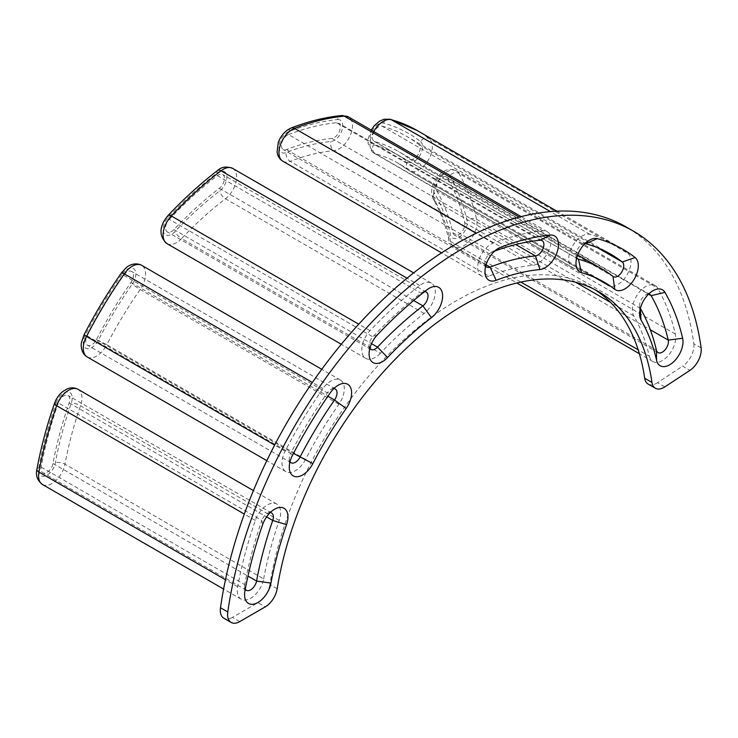 <?xml version="1.0" encoding="UTF-8"?>
<svg xmlns="http://www.w3.org/2000/svg" width="738" height="738" viewBox="0 0 738 738"><rect width="100%" height="100%" fill="white"/><g stroke="black" fill="none" stroke-linecap="round" stroke-linejoin="round"><path stroke-width="0.55" stroke-dasharray="3.69 2.77" d="M382.099 126.18A307.847 177.738 -60 0 1 406.841 136.475A307.847 177.738 -60 0 1 418.695 144.463A8.598 4.963 -60 0 1 418.188 154.463A8.598 4.963 -60 0 1 409.765 159.131A8.598 4.963 -60 0 1 409.433 158.91A290.652 167.803 120 0 0 398.243 151.364A290.652 167.803 120 0 0 374.876 141.65A8.598 4.963 -60 0 1 374.184 141.364A8.598 4.963 -60 0 1 373.88 132.001A8.598 4.963 -60 0 1 382.099 126.18L585.668 243.715M288.475 134.574A307.847 177.738 -60 0 1 336.574 122.729A8.598 4.963 -60 0 1 338.539 123.108A8.598 4.963 -60 0 1 339.296 131.548A8.598 4.963 -60 0 1 331.906 138.384A290.652 167.803 120 0 0 286.492 149.574A8.598 4.963 -60 0 1 283.18 149.519A8.598 4.963 -60 0 1 282.073 141.982A8.598 4.963 -60 0 1 288.475 134.574L492.043 252.101A8.598 4.963 120 0 0 491.056 252.581A8.598 4.963 120 0 0 484.977 263.115A8.598 4.963 120 0 0 485.715 266.04M169.27 219.324A307.847 177.738 -60 0 1 217.369 175.626A8.598 4.963 -60 0 1 222.664 174.528A8.598 4.963 -60 0 1 224.149 180.782A8.598 4.963 -60 0 1 219.352 188.328A290.652 167.803 120 0 0 173.937 229.583A8.598 4.963 -60 0 1 167.305 231.898A8.598 4.963 -60 0 1 169.27 219.324L372.838 336.851A8.598 4.963 120 0 0 369.092 345.495A8.598 4.963 120 0 0 369.839 348.428M87.149 335.873A307.847 177.738 -60 0 1 123.744 275.339A8.598 4.963 -60 0 1 131.65 271.464A8.598 4.963 -60 0 1 130.967 282.479A290.652 167.803 120 0 0 96.41 339.628A8.598 4.963 -60 0 1 87.481 345.2A8.598 4.963 -60 0 1 87.149 335.873L290.726 453.409A8.598 4.963 120 0 0 289.268 458.796A8.598 4.963 120 0 0 290.016 461.73M58.284 402.902A307.847 177.738 120 0 0 41.171 467.08A8.598 4.963 120 0 0 42.786 472.744A8.598 4.963 120 0 0 48.736 471.093A8.598 4.963 120 0 0 52.998 463.51A290.652 167.803 -60 0 1 69.16 402.911A8.598 4.963 120 0 0 68.016 395.457A8.598 4.963 120 0 0 58.284 402.902L261.852 520.438A307.847 177.738 120 0 0 244.739 584.616A8.598 4.963 120 0 0 244.573 586.341A8.598 4.963 120 0 0 245.274 589.201M263.669 578.896A280.329 161.853 -60 0 1 279.25 520.447A18.92 10.922 120 0 0 276.75 504.054A18.92 10.922 120 0 0 255.33 520.428A318.161 183.697 120 0 0 237.645 586.756A18.92 10.922 120 0 0 241.197 599.21A18.92 10.922 120 0 0 254.296 595.584A18.92 10.922 120 0 0 263.669 578.896L64.962 464.174A280.329 161.853 -60 0 1 80.543 405.725A18.92 10.922 120 0 0 78.043 389.332M380.319 353.281A18.92 10.922 -60 0 1 365.716 358.373A18.92 10.922 -60 0 1 370.033 330.689A318.161 183.697 -60 0 1 419.756 285.532A18.92 10.922 -60 0 1 431.398 283.124A18.92 10.922 -60 0 1 434.673 296.879A18.92 10.922 -60 0 1 424.119 313.484A280.329 161.853 120 0 0 380.319 353.281L181.613 238.549A280.329 161.853 -60 0 1 225.413 198.762A18.92 10.922 120 0 0 235.966 182.148A18.92 10.922 120 0 0 232.682 168.402M574.127 268.466A18.92 10.922 -60 0 1 572.605 267.829A18.92 10.922 -60 0 1 571.922 247.23A18.92 10.922 -60 0 1 590.003 234.435A318.161 183.697 -60 0 1 615.575 245.071A318.161 183.697 -60 0 1 627.826 253.328A18.92 10.922 -60 0 1 626.71 275.329A18.92 10.922 -60 0 1 608.177 285.597A18.92 10.922 -60 0 1 607.448 285.108A280.329 161.853 120 0 0 596.655 277.839A280.329 161.853 120 0 0 574.127 268.466L375.411 153.744A280.329 161.853 -60 0 1 397.948 163.116A280.329 161.853 -60 0 1 408.741 170.386A18.92 10.922 120 0 0 409.47 170.875A18.92 10.922 120 0 0 428.003 160.607A18.92 10.922 120 0 0 429.119 138.596A318.161 183.697 120 0 0 416.869 130.349M649.32 356.242A18.92 10.922 120 0 0 652.872 361.528A18.92 10.922 120 0 0 668.859 354.858A18.92 10.922 120 0 0 675.344 334.056A318.161 183.697 120 0 0 657.659 288.152A18.92 10.922 120 0 0 655.159 285.588A18.92 10.922 120 0 0 637.872 293.964A18.92 10.922 120 0 0 633.739 315.79A280.329 161.853 -60 0 1 649.32 356.242L638.176 349.803M239.749 621.599L232.452 617.383L257.959 602.66L265.256 606.867M232.452 617.383A17.195 9.926 -60 0 1 223.854 618.232M701.1 347.893L693.803 343.677A339.148 195.81 120 0 0 626.064 226.898M693.803 343.677A17.195 9.926 -60 0 1 682.622 366.168L689.91 370.384M664.846 386.878L657.549 382.671L682.622 366.168M657.549 382.671A17.195 9.926 -60 0 1 648.102 384.046M277.174 588.749L269.877 584.533A269.324 155.497 -60 0 1 401.601 341.731A269.324 155.497 -60 0 1 591.156 287.368A269.324 155.497 -60 0 1 594.754 289.564M269.877 584.533A17.195 9.926 -60 0 1 257.959 602.66M488.87 276.104A18.92 10.922 -60 0 1 481.591 275.984A18.92 10.922 -60 0 1 479.156 259.407A18.92 10.922 -60 0 1 493.242 243.097A318.161 183.697 -60 0 1 542.956 230.856A18.92 10.922 -60 0 1 547.273 231.704A18.92 10.922 -60 0 1 548.934 250.265A18.92 10.922 -60 0 1 532.67 265.32A280.329 161.853 120 0 0 488.87 276.104L290.163 161.382A280.329 161.853 -60 0 1 333.963 150.589A18.92 10.922 120 0 0 350.218 135.543A18.92 10.922 120 0 0 348.567 116.982M305.541 459.414A18.92 10.922 -60 0 1 285.892 471.674A18.92 10.922 -60 0 1 285.163 451.158A318.161 183.697 -60 0 1 322.995 388.594A18.92 10.922 -60 0 1 340.384 380.061A18.92 10.922 -60 0 1 338.871 404.286A280.329 161.853 120 0 0 305.541 459.414L106.835 344.692A280.329 161.853 -60 0 1 140.155 289.564A18.92 10.922 120 0 0 141.678 265.329M436.684 190.718A290.652 167.803 -60 0 1 452.846 232.654A8.598 4.963 120 0 0 454.46 235.062A8.598 4.963 120 0 0 461.73 232.027A8.598 4.963 120 0 0 464.672 222.572A307.847 177.738 120 0 0 447.56 178.153A8.598 4.963 120 0 0 446.425 176.991A8.598 4.963 120 0 0 438.566 180.801A8.598 4.963 120 0 0 436.684 190.718L640.261 308.253A290.652 167.803 -60 0 1 640.353 308.419M270.2 512.596A8.598 4.963 120 0 0 267.294 513.417A8.598 4.963 120 0 0 261.852 520.438L262.627 524.644M333.834 388.594A8.598 4.963 120 0 0 330.928 389.415A8.598 4.963 120 0 0 327.321 392.874A307.847 177.738 120 0 0 290.726 453.409L292.46 455.374M424.581 291.658A8.598 4.963 120 0 0 421.933 292.488A8.598 4.963 120 0 0 420.946 293.152A307.847 177.738 120 0 0 372.838 336.851L377.33 334.904M494.635 251.123A307.847 177.738 120 0 0 492.043 252.101L496.471 249.61M584.966 243.605A8.598 4.963 120 0 0 582.061 244.426A8.598 4.963 120 0 0 575.981 254.961A8.598 4.963 120 0 0 576.719 257.894M648.61 294.121A8.598 4.963 120 0 0 645.695 294.951A8.598 4.963 120 0 0 639.615 305.477A8.598 4.963 120 0 0 640.261 308.253L640.289 308.687M420.549 141.567A12.039 6.946 -60 0 1 419.581 155.986A12.039 6.946 -60 0 1 407.579 161.797A287.211 165.819 120 0 0 373.437 144.749A12.039 6.946 -60 0 1 371.638 132.037A12.039 6.946 -60 0 1 383.539 123.089A311.288 179.721 -60 0 1 420.549 141.567A6.882 5.6 127.9 0 1 429.119 138.596L627.826 253.328M337.515 119.593A12.039 6.946 -60 0 1 342.1 129.796A12.039 6.946 -60 0 1 330.965 141.521A287.211 165.819 120 0 0 286.086 152.572A12.039 6.946 -60 0 1 279.084 145.312A12.039 6.946 -60 0 1 288.872 131.567A311.288 179.721 -60 0 1 337.515 119.593A6.882 5.194 84.5 0 1 341.712 115.552M216.972 173.079A12.039 6.946 -60 0 1 226.76 175.524A12.039 6.946 -60 0 1 219.749 190.865A287.211 165.819 120 0 0 174.878 231.64A12.039 6.946 -60 0 1 163.744 232.765A12.039 6.946 -60 0 1 168.329 217.267A311.288 179.721 -60 0 1 216.972 173.079A6.882 3.266 52.5 0 1 217.645 170.432M122.305 273.909A12.039 6.946 -60 0 1 134.205 269.121A12.039 6.946 -60 0 1 132.406 283.899A287.211 165.819 120 0 0 98.265 340.384A12.039 6.946 -60 0 1 86.263 348.428A12.039 6.946 -60 0 1 85.294 335.126A311.288 179.721 -60 0 1 122.305 273.909A6.882 0.839 35 0 1 121.53 272.774M56.106 402.902A12.039 6.946 -60 0 1 67.527 391.915A12.039 6.946 -60 0 1 71.328 402.911A287.211 165.819 120 0 0 55.359 462.791A12.039 6.946 -60 0 1 45.11 475.992A12.039 6.946 -60 0 1 38.8 467.8A311.288 179.721 -60 0 1 56.106 402.902A6.882 1.771 19.1 0 0 54.474 403.455M449.737 175.644A311.288 179.721 -60 0 1 467.043 220.551A12.039 6.946 -60 0 1 460.733 236.04A12.039 6.946 -60 0 1 450.484 234.675A287.211 165.819 120 0 0 434.516 193.236A12.039 6.946 -60 0 1 438.317 177.849A12.039 6.946 -60 0 1 449.737 175.644A6.882 5.332 149.9 0 1 458.953 173.421A18.92 10.922 120 0 0 456.444 170.865A18.92 10.922 120 0 0 439.165 179.233A18.92 10.922 120 0 0 435.023 201.068A280.329 161.853 -60 0 1 450.614 241.511A18.92 10.922 120 0 0 454.165 246.806A18.92 10.922 120 0 0 470.152 240.136A18.92 10.922 120 0 0 476.637 219.334A318.161 183.697 120 0 0 458.953 173.421L657.659 288.152M633.739 315.79L610.584 302.423M575.695 282.285L435.023 201.068A6.882 5.332 149.9 0 1 433.418 199.491A6.882 5.332 149.9 0 1 434.516 193.236M675.344 334.056L476.637 219.334A6.882 4.788 166.8 0 0 467.043 220.551M520.871 282.073L450.614 241.511A6.882 4.788 166.8 0 1 448.649 239.047A6.882 4.788 166.8 0 1 450.484 234.675M590.003 234.435L550.437 211.594M373.751 131.521A18.92 10.922 120 0 0 373.889 153.107A18.92 10.922 120 0 0 375.411 153.744A6.882 5.553 105.3 0 1 373.437 144.749M607.448 285.108L408.741 170.386A6.882 5.6 -52.1 0 1 408.215 170.035L397.948 163.116L596.655 277.839M493.242 243.097L476.195 233.263M282.885 161.262A18.92 10.922 120 0 0 290.163 161.382A6.882 4.566 68.9 0 1 286.086 152.572M542.956 230.856L519.174 217.129M532.67 265.32L333.963 150.589A6.882 5.194 -95.5 0 1 330.965 141.521M370.033 330.689L358.751 324.176M167.009 243.641A18.92 10.922 120 0 0 181.613 238.549A6.882 2.14 43.4 0 1 174.878 231.64M419.756 285.532L407.044 278.198M424.119 313.484L225.413 198.762A6.882 3.266 -127.5 0 1 219.749 190.865M285.163 451.158L274.647 445.079M87.185 356.943A18.92 10.922 120 0 0 106.835 344.692L98.265 340.384M322.995 388.594L312.386 382.469M338.871 404.286L140.155 289.564A6.882 0.839 -145 0 1 132.406 283.899M279.25 520.447L80.543 405.725A6.882 1.771 -160.9 0 0 71.328 402.911M255.33 520.428L244.315 514.072M237.645 586.756L225.468 579.727M42.49 484.488A18.92 10.922 120 0 0 55.59 480.862A18.92 10.922 120 0 0 64.962 464.174A6.882 2.943 10.4 0 0 55.359 462.791M41.171 467.08L244.739 584.616L244.942 590.972M52.998 463.51L247.968 576.074M69.16 402.911L266.584 516.895M96.41 339.628L293.484 453.409M123.744 275.339L327.321 392.874L330.283 392.8M130.967 282.479L327.93 396.195M173.937 229.583L371.518 343.659M217.369 175.626L420.946 293.152L427.053 289.739M219.352 188.328L413.667 300.514M286.492 149.574L486.065 264.794M336.574 122.729L540.151 240.256M331.906 138.384L515.751 244.536M374.876 141.65L577.171 258.438M418.695 144.463L597.577 247.737M409.433 158.91L613.01 276.446M452.846 232.654L656.423 350.19M464.672 222.572L650.298 329.738M447.56 178.153L648.536 294.185M36.9 469.359A6.882 2.943 -169.6 0 1 38.8 467.8M84.049 334.775L85.294 335.126M168.199 215.348A6.882 2.14 -136.6 0 0 168.329 217.267M291.261 127.96A6.882 4.566 -111.1 0 0 288.872 131.567M390.217 119.261A6.882 5.553 -74.7 0 0 383.539 123.089M407.579 161.797A6.882 5.6 -52.1 0 0 408.215 170.035L608.177 285.597M598.453 291.584L591.156 287.368M655.159 285.588L456.444 170.865C452.984 169.02 449.35 168.891 445.531 170.478L440.937 173.264L435.042 180.275C431.121 187.12 430.586 193.522 433.418 199.491C440.069 210.967 445.143 224.149 448.649 239.047C448.353 240.689 450.189 243.282 454.165 246.806L516.849 282.995M652.872 361.528L639.394 353.742M572.605 267.829L373.889 153.107L368.105 143.864L368.216 138.486L371.232 130.063M615.575 245.071L556.858 211.169M481.591 275.984L441.545 252.866M547.273 231.704L521.148 216.621M365.716 358.373L341.288 344.259M431.398 283.124L413.658 272.885M285.892 471.674L266.824 460.66M340.384 380.061L321.768 369.304M276.75 504.054L253.411 490.585M241.197 599.21L223.596 589.053M246.354 590.271L42.786 472.744M271.593 512.993L68.016 395.457M291.058 462.735L87.481 345.2M335.227 388.991L131.65 271.464M370.882 349.434L167.305 231.898M426.232 292.064L222.664 174.528M486.757 267.045L283.18 149.519M542.116 240.643L338.539 123.108M577.762 258.9L374.184 141.364M610.418 254.01L406.841 136.475M613.343 276.667L409.765 159.131M577.651 254.951L398.243 151.364M658.038 352.589L454.46 235.062M649.994 294.527L446.425 176.991M639.615 305.477L639.615 313.908M645.695 294.951L652.992 290.735M575.981 254.961L575.981 263.383M582.061 244.426L589.358 240.219M484.977 263.115L484.977 271.538M491.056 252.581L498.353 248.365M421.933 292.488L429.23 288.272M369.092 345.495L369.092 353.917M330.928 389.415L338.225 385.208M289.268 458.796L289.268 467.219M244.573 586.341L244.573 594.763M267.294 513.417L274.591 509.211"/><path stroke-width="1.11" d="M641.036 320.006A18.92 10.922 -60 0 1 639.615 313.908A18.92 10.922 -60 0 1 652.992 290.735A18.92 10.922 -60 0 1 664.956 292.359A318.161 183.697 -60 0 1 682.641 338.262A18.92 10.922 -60 0 1 672.733 362.598A18.92 10.922 -60 0 1 656.617 360.448A280.329 161.853 120 0 0 641.036 320.006L640.289 308.687M581.424 272.682A18.92 10.922 -60 0 1 575.981 263.383A18.92 10.922 -60 0 1 589.358 240.219A18.92 10.922 -60 0 1 597.3 238.642A318.161 183.697 -60 0 1 635.123 257.534A18.92 10.922 -60 0 1 633.601 280.191A18.92 10.922 -60 0 1 614.745 289.324A280.329 161.853 120 0 0 581.424 272.682L578.454 259.186A290.652 167.803 -60 0 1 601.821 268.9A290.652 167.803 -60 0 1 613.01 276.446A8.598 4.963 120 0 0 613.343 276.667A8.598 4.963 120 0 0 621.765 271.999A8.598 4.963 120 0 0 622.272 261.99A307.847 177.738 120 0 0 610.418 254.01A307.847 177.738 120 0 0 585.668 243.715A8.598 4.963 120 0 0 584.966 243.605M496.167 280.311A18.92 10.922 -60 0 1 484.977 271.538A18.92 10.922 -60 0 1 498.353 248.365A18.92 10.922 -60 0 1 500.539 247.313A318.161 183.697 -60 0 1 550.253 235.071A18.92 10.922 -60 0 1 557.458 251.104A18.92 10.922 -60 0 1 539.967 269.527A280.329 161.853 120 0 0 496.167 280.311L490.06 267.101A290.652 167.803 -60 0 1 535.474 255.92A8.598 4.963 120 0 0 542.864 249.075A8.598 4.963 120 0 0 542.116 240.643A8.598 4.963 120 0 0 540.151 240.256A307.847 177.738 120 0 0 494.635 251.123M431.416 317.7A280.329 161.853 120 0 0 387.616 357.487A18.92 10.922 -60 0 1 369.092 353.917A18.92 10.922 -60 0 1 377.33 334.904A318.161 183.697 -60 0 1 427.053 289.739A18.92 10.922 -60 0 1 429.23 288.272A18.92 10.922 -60 0 1 442.569 294.757A18.92 10.922 -60 0 1 431.416 317.7L422.929 305.864A8.598 4.963 120 0 0 427.726 298.309A8.598 4.963 120 0 0 426.232 292.064A8.598 4.963 120 0 0 424.581 291.658M346.159 408.501A280.329 161.853 120 0 0 312.838 463.63A18.92 10.922 -60 0 1 298.032 476.665A18.92 10.922 -60 0 1 289.268 467.219A18.92 10.922 -60 0 1 292.46 455.374A318.161 183.697 -60 0 1 330.283 392.8A18.92 10.922 -60 0 1 338.225 385.208A18.92 10.922 -60 0 1 350.937 388.492A18.92 10.922 -60 0 1 346.159 408.501L334.535 400.005A8.598 4.963 120 0 0 335.227 388.991A8.598 4.963 120 0 0 333.834 388.594M270.966 583.103A18.92 10.922 -60 0 1 256.39 603.278A18.92 10.922 -60 0 1 244.573 594.763A18.92 10.922 -60 0 1 244.942 590.972A318.161 183.697 -60 0 1 262.627 524.644A18.92 10.922 -60 0 1 274.591 509.211A18.92 10.922 -60 0 1 286.547 524.663A280.329 161.853 120 0 0 270.966 583.103L256.575 581.037A290.652 167.803 -60 0 1 272.728 520.447A8.598 4.963 120 0 0 271.593 512.993A8.598 4.963 120 0 0 270.2 512.596M701.1 347.893A339.148 195.81 120 0 0 633.361 231.114A339.148 195.81 120 0 0 392.109 301.953A339.148 195.81 120 0 0 227.784 611.968A17.195 9.926 120 0 0 231.151 622.448A17.195 9.926 120 0 0 239.749 621.599L265.256 606.867A17.195 9.926 120 0 0 277.174 588.749A269.324 155.497 -60 0 1 408.898 345.947A269.324 155.497 -60 0 1 598.453 291.584A269.324 155.497 -60 0 1 651.977 382.45A17.195 9.926 120 0 0 655.399 388.253A17.195 9.926 120 0 0 664.846 386.878L689.91 370.384A17.195 9.926 120 0 0 701.1 347.893M231.151 622.448L223.854 618.232A17.195 9.926 -60 0 1 220.487 607.761L227.784 611.968M633.361 231.114L626.064 226.898A339.148 195.81 120 0 0 384.812 297.746A339.148 195.81 120 0 0 220.487 607.761M655.399 388.253L648.102 384.046A17.195 9.926 -60 0 1 644.68 378.243L651.977 382.45M594.754 289.564A269.324 155.497 -60 0 1 644.68 378.243M245.274 589.201A8.598 4.963 120 0 0 246.354 590.271A8.598 4.963 120 0 0 252.313 588.629A8.598 4.963 120 0 0 256.575 581.037L247.968 576.074M290.016 461.73A8.598 4.963 120 0 0 291.058 462.735A8.598 4.963 120 0 0 299.988 457.163A290.652 167.803 -60 0 1 334.535 400.005L327.93 396.195M369.839 348.428A8.598 4.963 120 0 0 370.882 349.434A8.598 4.963 120 0 0 377.515 347.118A290.652 167.803 -60 0 1 422.929 305.864L413.667 300.514M485.715 266.04A8.598 4.963 120 0 0 486.757 267.045A8.598 4.963 120 0 0 490.06 267.101L486.065 264.794M576.719 257.894A8.598 4.963 120 0 0 577.762 258.9A8.598 4.963 120 0 0 578.454 259.186L577.171 258.438M640.353 308.419A290.652 167.803 -60 0 1 656.423 350.19A8.598 4.963 120 0 0 658.038 352.589A8.598 4.963 120 0 0 665.298 349.563A8.598 4.963 120 0 0 668.25 340.107A307.847 177.738 120 0 0 651.137 295.689A8.598 4.963 120 0 0 649.994 294.527A8.598 4.963 120 0 0 648.61 294.121M610.584 302.423L575.695 282.285M638.176 349.803L520.871 282.073M550.437 211.594L391.288 119.713A18.92 10.922 120 0 0 373.751 131.521M416.869 130.349A318.161 183.697 120 0 0 391.288 119.713A6.882 5.553 -74.7 0 0 390.217 119.261L416.869 130.349L556.858 211.169M476.195 233.263L294.527 128.375A18.92 10.922 120 0 0 280.449 144.685A18.92 10.922 120 0 0 282.885 161.262L441.545 252.866M519.174 217.129L344.24 116.134A318.161 183.697 120 0 0 294.527 128.375A6.882 4.566 -111.1 0 0 291.261 127.96C308.53 121.29 325.357 117.148 341.712 115.552A6.882 5.194 84.5 0 1 344.24 116.134A18.92 10.922 120 0 1 348.567 116.982L521.148 216.621M358.751 324.176L171.327 215.966A18.92 10.922 120 0 0 167.009 243.641L341.288 344.259M407.044 278.198L221.04 170.801A318.161 183.697 120 0 0 171.327 215.966A6.882 2.14 -136.6 0 0 168.199 215.348C184.113 198.522 200.598 183.55 217.645 170.432A6.882 3.266 52.5 0 1 221.04 170.801A18.92 10.922 120 0 1 232.682 168.402L413.658 272.885M274.647 445.079L86.457 336.436A18.92 10.922 120 0 0 87.185 356.943L266.824 460.66M312.386 382.469L124.279 273.863A318.161 183.697 120 0 0 86.457 336.436L84.049 334.775C95.202 313.226 107.693 292.552 121.53 272.774A6.882 0.839 35 0 1 124.279 273.863A18.92 10.922 120 0 1 141.678 265.329L321.768 369.304M253.411 490.585L78.043 389.332A18.92 10.922 120 0 0 56.623 405.706A318.161 183.697 120 0 0 38.93 472.034A18.92 10.922 120 0 0 42.49 484.488L223.596 589.053M244.315 514.072L56.623 405.706A6.882 1.771 19.1 0 1 54.474 403.455C46.762 425.688 40.904 447.662 36.9 469.359C35.498 475.447 37.352 480.493 42.49 484.488M225.468 579.727L38.93 472.034A6.882 2.943 -169.6 0 1 36.9 469.359M266.584 516.895L272.728 520.447L286.547 524.663M293.484 453.409L312.838 463.63M371.518 343.659L377.515 347.118L387.616 357.487M515.751 244.536L535.474 255.92L539.967 269.527M597.577 247.737L622.272 261.99L635.123 257.534M650.298 329.738L668.25 340.107L682.641 338.262M648.536 294.185L651.137 295.689L664.956 292.359M656.423 350.19L656.617 360.448M613.01 276.446L614.745 289.324M597.3 238.642L585.668 243.715M540.151 240.256L550.253 235.071M500.539 247.313L496.471 249.61M639.394 353.742L516.849 282.995M601.821 268.9L577.651 254.951M54.474 403.455C56.18 398.686 58.902 394.747 62.638 391.657L67.223 388.908C71.005 387.367 74.612 387.505 78.043 389.332M121.53 272.774L126.244 267.673C128.126 265.791 134.962 261.787 141.678 265.329M84.049 334.775L81.512 342.303C80.673 345.366 81.125 353.391 87.185 356.943M217.645 170.432C221.584 166.806 226.594 166.133 232.682 168.402M168.199 215.348C163.061 221.262 155.57 233.402 167.009 243.641M341.712 115.552L348.567 116.982M291.261 127.96C285.182 130.681 280.846 135.561 278.244 142.582L277.101 152.028C277.636 156.115 279.564 159.187 282.885 161.262M390.217 119.261L384.064 119.242L379.646 121.097L374.378 125.589L371.232 130.063"/></g></svg>
